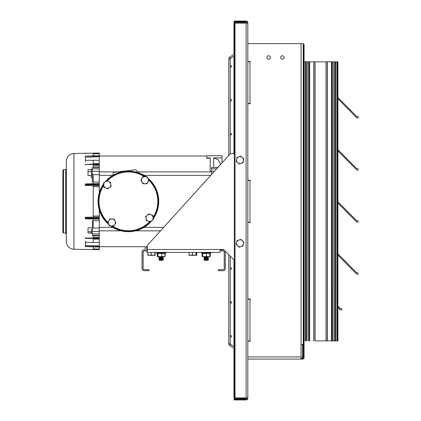 <?xml version="1.0" encoding="UTF-8"?>
<svg xmlns="http://www.w3.org/2000/svg" width="421" height="421" viewBox="0 0 421 421"><rect width="100%" height="100%" fill="white"/><g stroke="black" fill="none" stroke-linecap="round" stroke-linejoin="round"><path stroke-width="0.63" d="M247.148 23.087L247.816 23.087L247.816 22.755A1.705 1.705 0 0 0 246.106 21.05L234.639 21.05A0.695 0.695 0 0 0 233.95 21.745A0.695 0.695 0 0 0 234.639 22.434L245.732 22.434L245.732 21.771L234.639 21.713L246.106 21.713A1.042 1.042 0 0 1 247.148 22.755L247.148 23.129M247.148 397.913L247.148 398.245A1.042 1.042 0 0 1 246.106 399.287L234.639 399.287L245.732 399.229L245.732 398.566L234.639 398.566A0.695 0.695 0 0 0 233.95 399.255A0.695 0.695 0 0 0 234.639 399.95L246.106 399.95A1.705 1.705 0 0 0 247.816 398.245L247.816 397.913L247.148 397.871M247.816 23.087L247.816 397.913M233.95 54.304L233.95 23.129L247.816 23.129M247.816 397.871L233.95 397.871L233.95 348.42M159.001 259.862L159.438 260.294L162.853 260.294L163.29 259.862L159.001 259.862L163.311 259.236L158.98 259.136L163.311 258.494L158.98 258.394L163.311 257.752L158.98 257.652L163.311 257.01L159.196 256.757M159.438 259.557L158.98 259.236L163.311 259.236M162.853 259.557L163.29 259.862M159.438 258.815L158.98 258.494L163.311 258.494M162.853 258.815L163.311 259.136M159.438 258.073L158.98 257.752L163.311 257.752M162.853 258.073L163.311 258.394M159.438 257.331L158.98 257.01L163.311 257.01M162.853 257.331L163.311 257.652M204.069 259.862L204.506 260.294L207.921 260.294L208.358 259.862L204.069 259.862L208.379 259.236L204.048 259.136L208.379 258.494L204.048 258.394L208.379 257.752L204.048 257.652L208.379 257.01L204.264 256.757M204.506 259.557L204.048 259.236L208.379 259.236M207.921 259.557L208.358 259.862M204.506 258.815L204.048 258.494L208.379 258.494M207.921 258.815L208.379 259.136M204.506 258.073L204.048 257.752L208.379 257.752M207.921 258.073L208.379 258.394M204.506 257.331L204.048 257.01L208.379 257.01M207.921 257.331L208.379 257.652M202.422 253.174L209.821 253.447L209.763 256.757L202.664 256.757L202.727 256.321L204.032 256.757M202.606 253.584L202.117 253.447L202.117 256.321L202.664 256.757L202.606 256.321L202.664 256.757M202.117 256.321L203.132 256.757M209.821 253.584L210.311 253.447L210.311 256.321L209.279 256.757M210.311 256.321L209.763 256.757L209.821 256.321L208.074 256.757L206.332 256.321L206.332 253.447L202.727 253.447L202.727 256.321M210.311 253.447L210.526 253.174M201.901 253.174L202.117 253.447M165.332 253.174L165.127 256.321L164.553 256.757M157.317 253.531L157.165 256.321L157.738 256.757L157.165 256.321M157.165 253.447L156.959 253.174M210.005 253.174L209.821 253.447L210.005 253.174L206.337 253.174M204.527 256.757L206.332 256.321M202.606 253.479L202.606 256.321M202.543 253.174L202.606 253.447M158.964 256.757L157.449 256.642M157.47 253.389L164.821 253.389M164.843 256.642L159.88 256.757L161.79 256.321L163.38 256.757L164.974 256.321L164.974 253.447L161.79 253.447L161.79 256.321M161.827 253.174L161.79 253.447L157.964 253.447L157.964 256.321L159.88 256.757M164.648 256.757L164.974 256.321M157.801 253.174L157.964 253.447L157.317 253.447L157.317 256.321L157.643 256.757L157.964 256.321M157.317 256.321L157.643 256.757M157.122 253.174L157.317 253.447M164.974 253.447L165.174 253.174L164.974 253.447M240.654 156.144L236.912 157.565L236.27 161.517L239.375 164.048L243.117 162.622L243.438 160.648L243.754 158.67L240.654 156.144M237.823 162.78A3.468 3.468 0 0 1 238.781 156.854A3.468 3.468 0 0 1 243.438 160.648A3.468 3.468 0 0 1 237.823 162.78M239.154 247.206L242.97 245.996L243.833 242.086L240.875 239.386L237.06 240.596L236.197 244.506L239.154 247.206M242.354 240.738A3.468 3.468 0 0 1 241.059 246.601A3.468 3.468 0 0 1 236.628 242.549A3.468 3.468 0 0 1 242.354 240.738M224.998 250.932A2.079 2.079 0 0 1 225.282 251.974L225.282 268.614A2.079 2.079 0 0 1 223.198 270.698L218.346 270.698L218.346 269.656L223.198 269.656A1.042 1.042 0 0 0 224.24 268.614L224.24 251.974A1.042 1.042 0 0 0 223.198 250.937L220.083 250.784L220.083 252.389L147.282 252.389L147.282 246.127A1.731 1.731 0 0 1 147.729 244.964L229.966 154.16A1.731 1.731 0 0 1 231.25 153.591L234.323 153.591L231.25 153.591M147.282 250.937L144.161 250.937A1.042 1.042 0 0 0 143.119 251.974L143.119 268.614A1.042 1.042 0 0 0 144.161 269.656L149.013 269.656L149.013 270.698L144.161 270.698A2.079 2.079 0 0 1 142.077 268.614L142.077 251.974A2.079 2.079 0 0 1 144.161 249.895L147.282 249.895M224.246 250.179A2.079 2.079 0 0 0 223.198 249.895L220.141 249.895M147.282 249.479L222.83 249.479A1.731 1.731 0 0 1 224.056 249.99L233.439 259.373A1.731 1.731 0 0 0 234.323 259.846M220.215 249.479L220.083 250.784M213.684 167.395L213.684 157.896L222.004 157.896L222.004 162.948L228.761 155.491L228.761 58.993A2.163 2.163 0 0 1 229.703 57.209L234.323 54.051M147.282 247.506A6.936 6.904 -90 0 1 145.734 248.022L145.719 248.011A1.731 1.731 0 0 0 145.287 248.164A1.731 1.731 180 0 1 145.719 248.006L147.282 247.469A6.936 6.931 89.3 0 1 145.719 248.006L145.719 248.011A6.936 6.931 -90.7 0 0 147.282 247.474L147.282 246.706L99.282 246.706M93.215 235.692L99.282 235.623L99.282 238.57M99.282 245.806L99.282 249.669L73.938 249.264C69.323 248.811 66.792 246.28 66.339 241.665L66.339 161.059C66.792 156.444 69.323 153.912 73.938 153.46L73.938 249.264M99.282 163.932L85.295 164.422L99.282 163.932L99.282 163.658L93.215 163.601M85.295 164.422L99.282 164.632L99.282 165.511L93.215 165.527M99.282 155.781L85.295 156.133L99.282 155.781L93.215 155.749M85.295 156.133L99.282 156.117L99.282 156.917M91.378 177.962L91.378 169.295L92.346 169.295M85.295 183.982L85.295 184.708L99.282 184.856L99.282 185.656L99.282 183.667M222.004 157.896L222.004 155.738L206.753 155.738L206.753 158.191L210.216 158.191M213.684 157.896L218.41 159.854L220.583 164.516M93.215 239.123L99.282 239.065L99.282 242.491L85.416 242.401L85.416 240.991M99.282 242.491L99.282 245.885L85.416 245.554L85.416 242.401M99.282 160.233L99.282 156.838L85.416 157.17L85.416 160.322L99.282 160.233L99.282 163.658M93.215 216.068L99.282 215.968L99.282 209.858M99.282 192.865L99.282 186.756L93.215 186.656M99.282 235.623L99.282 217.868L85.295 218.015L85.295 218.367L99.282 218.683M99.282 220.699L93.215 220.699M99.282 239.065L99.282 238.644L85.295 238.302L85.289 237.581M93.215 246.974L99.282 246.969M93.215 167.032L99.282 167.1L99.282 165.511M85.289 183.945L99.282 183.63L99.282 167.1M92.346 233.429L91.378 233.429L91.378 229.098M92.346 235.323L92.346 220.699M92.346 182.025L92.346 167.395L99.282 167.4M93.215 182.025L99.282 182.025M210.216 175.362L210.216 175.962M206.753 157.896L210.216 157.896L210.216 171.894M85.295 153.923L85.295 153.297L99.282 153.055L99.282 155.754M99.282 156.117L99.282 155.817M99.282 164.632L99.282 164.079M99.282 186.756L99.282 185.656L85.295 185.508L85.295 184.708M99.282 215.968L99.282 217.868L99.282 217.068L85.295 217.215L85.295 218.015M99.282 235.323L92.346 235.328M211.605 174.431L211.605 167.395L217.152 167.395L217.152 168.311M91.378 175.636L88.015 175.636L88.015 171.631L91.378 171.631M88.015 171.631L88.015 169.626L91.378 169.626M91.378 233.018L88.015 233.018L88.015 231.739L91.378 231.739M88.015 231.739L88.015 227.819L91.378 227.819M85.295 153.297L73.938 153.46M85.416 161.732L85.416 160.322M63.529 233.045L62.876 232.355L62.876 170.368L63.529 169.679L63.529 233.045L65.687 233.16L65.687 169.563L66.339 168.874M93.215 153.46L93.215 155.917M93.215 156.18L93.478 156.975M93.215 160.269L93.215 164.079M93.215 165.127L93.215 167.395M93.215 174.652L93.215 183.766M93.215 185.593L93.215 217.131M93.215 218.957L93.215 228.071M93.215 235.328L93.215 237.597M93.215 238.644L93.215 242.454M93.478 245.748L93.215 246.543M93.215 246.806L93.215 249.264M62.876 172.126L62.876 176.446M147.282 248.164L144.35 248.164M145.319 248.164A1.731 1.731 0 0 1 145.734 248.022L146.082 248.164M230.903 267.824A0.721 0.721 0 0 0 230.182 268.545A0.721 0.721 0 0 0 230.903 269.266A0.721 0.721 0 0 0 231.624 268.545A0.721 0.721 0 0 0 230.903 267.824M230.903 301.731A0.721 0.721 0 0 0 230.182 302.452A0.721 0.721 0 0 0 230.903 303.173A0.721 0.721 0 0 0 231.624 302.452A0.721 0.721 0 0 0 230.903 301.731M230.203 66.186L230.203 58.993A0.721 0.721 0 0 1 230.519 58.398L234.323 55.798M234.323 346.925L230.519 344.325A0.721 0.721 0 0 1 230.203 343.731L230.203 336.537M230.519 344.325A0.721 0.721 0 0 1 230.203 343.731A0.721 0.721 0 0 0 230.519 344.325A0.721 0.721 0 0 1 230.203 343.731A0.721 0.721 0 0 0 230.519 344.325A0.721 0.721 0 0 1 230.203 343.731A0.721 0.721 0 0 0 230.519 344.325L229.703 345.515A2.163 2.163 0 0 1 228.761 343.731L228.761 254.694M230.203 58.993A0.721 0.721 0 0 1 230.519 58.398A0.721 0.721 0 0 0 230.203 58.993L228.761 58.993A2.163 2.163 0 0 1 229.703 57.209A2.163 2.163 0 0 0 228.761 58.993A2.163 2.163 0 0 1 229.703 57.209A2.163 2.163 0 0 0 228.761 58.993A2.163 2.163 0 0 1 229.703 57.209A2.163 2.163 0 0 0 228.761 58.993A2.163 2.163 0 0 1 229.703 57.209A2.163 2.163 0 0 0 228.761 58.993M234.323 348.672L229.703 345.515M230.203 336.179L230.203 302.631M230.203 302.273L230.203 268.724M230.203 268.366L230.203 256.136M230.203 153.944L230.203 134.357M230.203 133.999L230.203 100.451M230.203 100.093L230.203 66.544M230.903 335.637A0.721 0.721 0 0 0 230.182 336.358A0.721 0.721 0 0 0 230.903 337.079A0.721 0.721 0 0 0 231.624 336.358A0.721 0.721 0 0 0 230.903 335.637M230.903 134.899A0.721 0.721 0 0 1 230.182 134.178A0.721 0.721 0 0 1 230.903 133.457A0.721 0.721 0 0 1 231.624 134.178A0.721 0.721 0 0 1 230.903 134.899M230.903 100.993A0.721 0.721 0 0 1 230.182 100.272A0.721 0.721 0 0 1 230.903 99.551A0.721 0.721 0 0 1 231.624 100.272A0.721 0.721 0 0 1 230.903 100.993M230.903 67.086A0.721 0.721 0 0 1 230.182 66.365A0.721 0.721 0 0 1 230.903 65.644A0.721 0.721 0 0 1 231.624 66.365A0.721 0.721 0 0 1 230.903 67.086M153.244 218.499A30.18 30.18 0 0 0 148.055 178.457M145.771 176.678A30.18 30.18 0 0 0 105.582 181.609M103.598 184.166A30.18 30.18 0 0 0 108.734 224.256M110.981 226.009A30.18 30.18 0 0 0 151.118 221.235M103.724 185.224A3.552 3.552 0 0 1 108.639 181.53L106.755 180.725L103.477 183.193L103.971 187.261L105.86 188.061A3.552 3.552 0 0 1 103.724 185.224M109.381 187.634A3.552 3.552 0 0 1 105.86 188.061L107.744 188.866L111.023 186.403L110.776 184.366A3.552 3.552 0 0 1 109.381 187.634M110.776 184.366A3.552 3.552 0 0 0 108.639 181.53L110.528 182.335L110.776 184.366M141.845 181.904A3.552 3.552 0 0 1 145.061 176.662L143.014 176.604L140.872 180.099L142.824 183.703L144.871 183.756A3.552 3.552 0 0 1 141.845 181.904M147.992 182.067A3.552 3.552 0 0 1 144.871 183.756L146.924 183.814L149.066 180.32L148.087 178.515A3.552 3.552 0 0 1 147.992 182.067M148.087 178.515A3.552 3.552 0 0 0 145.061 176.662L147.113 176.715L148.087 178.515M108.634 224.04A3.552 3.552 0 0 1 112.118 218.978L110.076 218.815L107.75 222.188L109.513 225.893L111.554 226.051A3.552 3.552 0 0 1 108.634 224.04M114.759 224.53A3.552 3.552 0 0 1 111.554 226.051L113.596 226.214L114.759 224.53L115.922 222.841L115.044 220.988A3.552 3.552 0 0 1 114.759 224.53M115.044 220.988A3.552 3.552 0 0 0 112.118 218.978L114.165 219.141L115.044 220.988M146.05 218.499A3.552 3.552 0 0 1 150.813 214.605L148.892 213.884L145.724 216.478L146.382 220.52L148.297 221.246A3.552 3.552 0 0 1 146.05 218.499M151.802 220.672A3.552 3.552 0 0 1 148.297 221.246L150.218 221.972L153.391 219.378L153.06 217.357A3.552 3.552 0 0 1 151.802 220.672M153.06 217.357A3.552 3.552 0 0 0 150.813 214.605L152.728 215.331L153.06 217.357M146.045 176.688A30.333 30.333 0 0 0 137.004 172.273L136.52 170.484L135.562 169.758L113.875 172.394L113.117 173.331L113.081 175.183A30.333 30.333 0 0 0 105.034 182.019M103.571 183.94A30.333 30.333 0 0 0 108.892 224.588M110.686 225.982A30.333 30.333 0 0 0 151.776 220.699M153.281 218.715A30.333 30.333 0 0 0 147.855 178.088M147.929 254.868L147.96 255.294M153.697 255.305L149.339 255.305M147.824 252.389L147.824 254.868L149.508 255.305L147.971 255.305L147.824 254.868L147.987 255.305M155.223 254.868L155.06 255.305L153.049 255.305L154.896 254.868L155.06 255.305L155.223 252.389M151.197 252.389L151.197 254.868L153.049 255.305M149.508 255.305L151.197 254.868M154.896 252.389L154.896 254.868M196.486 252.389L196.66 255.305L196.833 252.389M196.686 255.294L196.833 254.868M196.302 252.389L196.186 255.305L189.097 255.305L188.987 254.868L190.697 255.305L192.413 254.868L194.244 255.305L196.07 254.868L196.07 252.389M192.413 252.389L192.413 254.868M188.987 252.389L189.092 255.3M196.302 254.868L196.186 255.305L196.07 254.868M282.433 55.761A1.731 1.731 0 0 1 284.17 57.493A1.731 1.731 0 0 1 282.433 59.224A1.731 1.731 0 0 1 280.702 57.493A1.731 1.731 0 0 1 282.433 55.761M268.614 55.761A1.731 1.731 0 0 1 270.35 57.493A1.731 1.731 0 0 1 268.614 59.224A1.731 1.731 0 0 1 266.882 57.493A1.731 1.731 0 0 1 268.614 55.761M247.816 359.097L301.062 359.097A2.173 2.173 0 0 0 303.236 357.013M247.816 356.929L301.062 356.929L301.062 43.626L247.816 43.626M247.816 61.819L250.521 61.64L247.816 61.461M247.816 103.776L250.521 103.598L247.816 103.419M247.816 180.556L250.521 180.377L247.816 180.199M247.816 222.52L250.521 222.341L247.816 222.162M247.816 299.299L250.521 299.12L247.816 298.942M247.816 341.257L250.521 341.078L247.816 340.899M301.062 356.929L301.062 359.097L303.236 359.097L303.236 358.229L304.067 358.229L303.236 358.229L303.236 43.626L301.062 43.626M302.52 344.362L302.52 345.662L303.236 345.662L303.231 344.362L301.062 344.362M301.062 358.382A1.458 1.458 0 0 0 302.52 356.929L302.52 345.662M302.52 358.539L302.52 359.097M303.236 44.489L304.067 44.489L304.067 61.824L337.9 61.824L337.9 97.514L356.782 116.575A0.416 0.416 0 0 0 357.108 116.549A0.868 0.868 0 0 1 358.124 117.927A0.868 0.868 0 0 1 356.897 117.927L337.9 98.703L337.9 149.665L356.682 168.621A0.416 0.416 0 0 0 357.008 168.595A0.868 0.868 0 0 1 358.024 169.973A0.868 0.868 0 0 1 356.798 169.973L337.9 150.85L337.9 201.796L356.655 220.73A0.416 0.416 0 0 0 356.982 220.704A0.868 0.868 0 0 1 357.997 222.083A0.868 0.868 0 0 1 356.771 222.083L337.9 202.98L337.9 253.884L356.603 272.761A0.416 0.416 0 0 0 356.929 272.734A0.868 0.868 0 0 1 357.945 274.113A0.868 0.868 0 0 1 356.719 274.113L337.9 255.073L337.9 306.146L340.473 308.746A0.826 0.826 0 0 1 341.642 308.751A0.826 0.826 0 0 1 341.642 309.919A0.826 0.826 0 0 1 340.473 309.919L337.9 307.319L337.9 340.899L315.724 340.899M332.811 340.899L332.943 61.824M306.814 340.899L306.941 61.824M304.067 44.61L304.067 358.229M305.472 61.824L305.472 340.899M337.9 61.824L337.9 340.899L323.723 340.899M337.068 61.824L337.068 340.899M334.195 61.824L334.195 340.899M331.469 61.824L331.469 340.899M326.017 61.824L326.017 340.899M315.113 61.824L315.113 340.899M308.193 61.824L308.193 340.899M303.231 357.029L303.236 358.108M323.444 340.899L316.008 340.899M246.106 397.871L246.106 23.129M235.013 23.129L235.013 397.871M209.8 253.516L210.879 253.047L201.548 253.047L201.58 252.405M164.995 253.342L165.811 253.047L156.48 253.047L156.596 252.389L156.48 253.047L157.375 253.374M99.282 238.091L85.295 238.06M99.282 246.606L85.295 246.464L85.289 245.875M211.605 171.3L214.442 171.3M216.689 168.821L211.605 168.821M92.346 174.652L99.282 174.652M92.346 171.3L99.282 171.3M92.346 168.821L99.282 168.821M92.346 228.071L99.282 228.071M92.346 233.902L99.282 233.902M92.346 231.424L99.282 231.424M99.282 153.676L93.215 153.786M85.289 156.849L85.295 156.259M85.289 165.143L85.295 164.664M93.215 248.937L99.282 249.048M85.295 246.464L99.282 246.906M93.215 237.197L99.282 237.212M99.282 246.943L85.295 246.59M99.282 238.791L85.295 238.302M85.295 184.356L99.282 184.04M85.295 218.741L85.295 218.367M228.761 343.731L230.203 343.731M229.703 57.209L230.519 58.398M108.365 223.483A29.849 29.849 0 0 1 103.661 184.672M106.813 180.751A29.849 29.849 0 0 1 145.161 176.662M148.524 179.314A29.849 29.849 0 0 1 153.165 218.02M153.065 217.389A29.412 29.412 0 0 0 149.023 180.388M144.34 176.641A29.412 29.412 0 0 0 107.239 180.935M103.74 185.335A29.412 29.412 0 0 0 107.855 222.409M150.05 221.909A29.849 29.849 0 0 1 111.644 226.061M112.539 226.13A29.412 29.412 0 0 0 149.608 221.741M147.282 251.59L146.861 251.59L146.976 250.937L146.861 251.59L147.282 251.742M249.985 61.819L249.985 103.419M249.985 180.556L249.985 222.162M249.985 299.299L249.985 340.899M303.925 44.489L303.925 358.229M303.373 44.489L303.373 358.229M305.951 61.824L305.951 340.899M304.204 61.824L304.204 340.899M337.763 61.824L337.763 340.899M337.205 61.824L337.205 340.899M336.932 61.824L336.932 340.899M335.179 61.824L335.179 340.899M331.953 61.824L331.953 340.899M327.333 61.824L327.333 340.899M327.196 61.824L327.196 340.899M313.94 61.824L313.94 340.899M313.803 61.824L313.803 340.899M309.182 61.824L309.182 340.899M233.95 56.051L233.95 153.591M233.95 259.725L233.95 346.672M234.323 397.871L234.323 23.129M210.895 252.416L210.884 253.047M165.811 253.047L165.695 252.389L165.811 253.047M210.879 253.047L210.763 252.389M202.606 253.405L201.548 253.047M163.669 227.361L144.029 227.361M112.781 227.361L99.282 227.361M211.605 171.894L136.741 171.894M118.001 171.894L99.282 171.894M99.282 156.017L206.753 156.017M210.763 175.362L144.029 175.362M112.781 175.362L99.282 175.362M160.527 230.829L135.604 230.829M121.206 230.829L99.282 230.829M99.282 219.094L85.289 218.778M65.687 233.16L66.339 233.85M63.529 169.679L65.687 169.563M145.287 248.164L145.719 248.006M335.663 61.824L335.663 340.899M309.661 61.824L309.661 340.899"/></g></svg>
